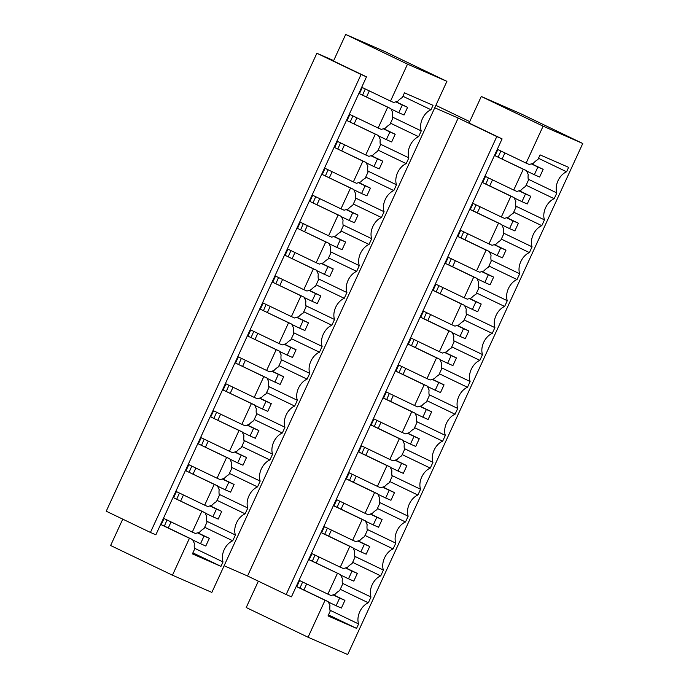 <?xml version="1.0" encoding="UTF-8"?>
<svg xmlns="http://www.w3.org/2000/svg" width="689" height="689" viewBox="0 0 689 689"><rect width="100%" height="100%" fill="white"/><g stroke="black" fill="none" stroke-linecap="round" stroke-linejoin="round"><path stroke-width="1.03" d="M342.364 583.264L370.992 597.019L368.339 602.789L340.254 589.302M337.429 573.343L327.869 594.125L331.047 595.511L335.173 594.228A15.253 10.378 115.7 0 1 339.668 590.576L342.554 584.289A15.253 10.378 115.7 0 1 342.364 578.588L340.607 574.729L309.18 559.778L312.005 553.62L340.263 567.185L349.823 546.403L321.565 532.838L324.398 526.68L352.656 540.245L362.216 519.472L333.958 505.898L336.792 499.74L365.041 513.314L374.601 492.532L346.343 478.958L349.177 472.8L377.434 486.374L386.994 465.592L358.736 452.018L361.57 445.861L389.828 459.434L399.379 438.652L371.13 425.087L373.963 418.929L402.212 432.494L411.772 411.712L383.515 398.147L386.348 391.989L414.606 405.554L424.166 384.772L395.908 371.207L398.742 365.049L426.999 378.623L436.55 357.841L408.301 344.267L411.126 338.11L439.384 351.683L448.944 330.901L420.686 317.328L423.52 311.17L451.777 324.743L461.337 303.961L433.08 290.388L435.913 284.23L464.171 297.803L473.722 277.021L445.473 263.456L448.298 257.298L476.555 270.863L486.115 250.081L457.858 236.516L460.691 230.359L488.949 243.923L498.509 223.15L470.251 209.577L473.085 203.419L501.334 216.992L510.894 196.21L482.636 182.637L485.469 176.479L513.727 190.052L523.287 169.27L495.029 155.697L497.863 149.539L526.12 163.112L543.113 126.165L481.284 96.477L520.936 113.797L582.765 143.493L347.704 654.55L308.052 637.23L246.223 607.534L258.349 581.171M502.083 138.885L496.795 136.568L286.159 594.529L291.447 596.838L502.083 138.885L469.071 123.03L481.284 96.477M308.052 637.23L325.044 600.283L296.787 586.709L299.62 580.56L327.869 594.125M496.795 136.568L458.185 118.034L434.75 107.794M286.159 594.529L247.549 575.987L458.185 118.034M407.518 64.146L345.689 34.45L385.211 51.718L446.911 81.354L211.85 592.411L172.457 575.203L189.449 538.255L161.192 524.691L164.025 518.533L192.283 532.097L201.843 511.324L173.585 497.751L176.418 491.593L204.676 505.166L214.227 484.384L185.978 470.811L188.803 464.653L217.061 478.226L226.621 457.444L198.363 443.871L201.197 437.713L229.454 451.286L239.014 430.504L210.756 416.931L213.59 410.782L241.839 424.346L251.399 403.565L223.141 390L225.975 383.842L254.232 397.407L263.792 376.625L235.535 363.06L238.368 356.902L266.626 370.467L276.186 349.693L247.928 336.12L250.762 329.962L279.011 343.535L288.57 322.753L260.313 309.18L263.146 303.022L291.404 316.596L300.964 295.814L272.706 282.24L275.54 276.082L303.797 289.656L313.349 268.874L285.1 255.309L287.933 249.151L316.182 262.716L325.742 241.934L297.484 228.369L300.318 222.211L328.575 235.776L338.135 214.994L309.878 201.429L312.711 195.271L340.969 208.845L350.52 188.063L322.271 174.489L325.096 168.331L353.354 181.905L362.914 161.123L334.656 147.549L337.489 141.391L365.747 154.965L375.307 134.183L347.049 120.609L349.883 114.452L378.132 128.025L382.912 117.638L387.692 107.243L359.443 93.678L362.268 87.52L390.525 101.085L407.518 64.146L446.911 81.354M247.549 575.987L224.114 565.747M390.525 101.085L393.695 102.472L397.82 101.188A15.253 10.378 115.7 0 1 402.316 97.537L404.469 92.851L433.028 105.322L430.987 109.749A14.4 9.81 115.7 0 0 421.255 130.919L418.602 136.689A14.4 9.81 115.7 0 0 408.861 157.85L406.209 163.629A14.4 9.81 115.7 0 0 396.476 184.79L393.815 190.569A14.4 9.81 115.7 0 0 384.083 211.73L381.43 217.509A14.4 9.81 115.7 0 0 371.69 238.67L369.037 244.44A14.4 9.81 115.7 0 0 359.305 265.609L356.644 271.38A14.4 9.81 115.7 0 0 346.911 292.541L344.259 298.32A14.4 9.81 115.7 0 0 334.527 319.481L331.865 325.26A14.4 9.81 115.7 0 0 322.133 346.421L319.472 352.2A14.4 9.81 115.7 0 0 309.74 373.36L307.087 379.139A14.4 9.81 115.7 0 0 297.355 400.3L294.694 406.071A14.4 9.81 115.7 0 0 284.962 427.24L282.309 433.011A14.4 9.81 115.7 0 0 272.568 454.172L269.916 459.951A14.4 9.81 115.7 0 0 260.184 481.111L257.522 486.89A14.4 9.81 115.7 0 0 247.79 508.051L245.138 513.83A14.4 9.81 115.7 0 0 235.397 534.991L232.744 540.77A14.4 9.81 115.7 0 0 223.012 561.931L220.971 566.358L192.886 552.871M189.449 538.255L192.619 539.642L194.384 543.5A15.253 10.378 115.7 0 0 194.574 549.202L192.42 553.887L220.971 566.358M232.744 540.77L204.659 527.274M206.769 521.246L235.397 534.991M192.283 532.097L195.452 533.484L199.577 532.201A15.253 10.378 115.7 0 1 204.073 528.549L206.967 522.262A15.253 10.378 115.7 0 1 206.769 516.561L205.012 512.702L201.843 511.324M366.488 76.858L361.07 74.49L150.435 532.442L155.852 534.81L366.488 76.858L333.476 61.002L345.689 34.45M172.457 575.203L110.628 545.507L122.754 519.153M361.07 74.49L316.871 53.26L333.665 60.598M150.435 532.442L106.235 511.212L316.871 53.26M435.87 105.357L469.717 121.617M543.113 126.165L582.765 143.493M526.12 163.112L529.29 164.499L533.415 163.215A15.253 10.378 115.7 0 1 537.911 159.555L540.064 154.879L568.614 167.349L566.582 171.776A14.4 9.81 115.7 0 0 556.85 192.937L554.189 198.716A14.4 9.81 115.7 0 0 544.456 219.877L541.804 225.656A14.4 9.81 115.7 0 0 532.063 246.817L529.41 252.596A14.4 9.81 115.7 0 0 519.678 273.757L517.017 279.527A14.4 9.81 115.7 0 0 507.285 300.697L504.632 306.467A14.4 9.81 115.7 0 0 494.891 327.628L492.239 333.407A14.4 9.81 115.7 0 0 482.507 354.568L479.845 360.347A14.4 9.81 115.7 0 0 470.113 381.508L467.461 387.287A14.4 9.81 115.7 0 0 457.729 408.448L455.067 414.218A14.4 9.81 115.7 0 0 445.335 435.388L442.674 441.158A14.4 9.81 115.7 0 0 432.942 462.319L430.289 468.098A14.4 9.81 115.7 0 0 420.557 489.259L417.896 495.038A14.4 9.81 115.7 0 0 408.164 516.199L405.502 521.978A14.4 9.81 115.7 0 0 395.77 543.139L393.118 548.918A14.4 9.81 115.7 0 0 383.385 570.079L380.724 575.849A14.4 9.81 115.7 0 0 370.992 597.019M368.339 602.789A14.4 9.81 115.7 0 0 358.599 623.95L356.566 628.385L328.481 614.889M325.044 600.283L328.214 601.669L329.971 605.528A15.253 10.378 115.7 0 0 330.169 611.229L328.016 615.906L356.566 628.385M329.971 610.204L358.599 623.95M302.617 581.998L299.956 588.096L296.787 586.709M328.214 601.669L299.956 588.096M306.657 583.936L303.875 589.982M194.384 548.177L223.012 561.931M192.619 539.642L164.37 526.077L167.022 519.971M164.37 526.077L161.192 524.691M171.07 521.909L168.288 527.955M528.222 179.192L556.85 192.937M526.103 185.229L554.189 198.716M378.132 128.025L381.31 129.411L385.435 128.128A15.253 10.378 115.7 0 1 389.931 124.476L392.825 118.189A15.253 10.378 115.7 0 1 392.627 112.488L390.87 108.629L387.692 107.243M538.497 158.289L566.582 171.776M390.87 108.629L359.443 93.678M362.612 95.056L365.273 88.959M513.727 190.052L516.896 191.439L521.022 190.155A15.253 10.378 115.7 0 1 525.518 186.495L528.411 180.208A15.253 10.378 115.7 0 1 528.222 174.506L526.456 170.657L495.029 155.697M526.456 170.657L523.287 169.27M498.199 157.083L500.86 150.986M369.313 90.896L366.531 96.942M504.899 152.924L502.126 158.97M430.987 109.749L402.901 96.262M392.627 117.164L421.255 130.919M390.517 123.202L418.602 136.689M340.263 567.185L343.432 568.571L347.557 567.288A15.253 10.378 115.7 0 1 352.053 563.636L354.947 557.349A15.253 10.378 115.7 0 1 354.757 551.648L352.992 547.789L349.823 546.403M204.676 505.166L207.845 506.553L211.971 505.261A15.253 10.378 115.7 0 1 216.467 501.609L219.36 495.322A15.253 10.378 115.7 0 1 219.162 489.621L217.405 485.771L214.227 484.384M217.052 500.343L245.138 513.83M219.162 494.306L247.79 508.051M315.011 555.058L312.35 561.165L309.18 559.778M205.012 512.702L173.585 497.751M176.754 499.137L179.416 493.031M183.455 494.978L180.673 501.015M319.05 556.996L316.268 563.042M340.607 574.729L312.35 561.165M352.639 562.362L380.724 575.849M354.757 556.324L383.385 570.079M352.656 540.245L355.825 541.632L359.951 540.348A15.253 10.378 115.7 0 1 364.447 536.697L367.34 530.409A15.253 10.378 115.7 0 1 367.142 524.708L365.385 520.858L362.216 519.472M217.061 478.226L220.239 479.613L224.356 478.33A15.253 10.378 115.7 0 1 228.851 474.669L231.745 468.382A15.253 10.378 115.7 0 1 231.556 462.681L229.79 458.831L226.621 457.444M229.437 473.403L257.522 486.89M231.556 467.366L260.184 481.111M327.396 528.119L324.743 534.225L321.565 532.838M217.405 485.771L185.978 470.811M189.148 472.198L191.809 466.091M195.848 468.038L193.066 474.084M331.435 530.056L328.662 536.102M352.992 547.789L324.743 534.225M365.032 535.431L393.118 548.918M367.142 529.393L395.77 543.139M365.041 513.314L368.219 514.7L372.344 513.408A15.253 10.378 115.7 0 1 376.84 509.757L379.725 503.47A15.253 10.378 115.7 0 1 379.536 497.768L377.779 493.918L374.601 492.532M229.454 451.286L232.624 452.673L236.749 451.39A15.253 10.378 115.7 0 1 241.245 447.738L244.139 441.451A15.253 10.378 115.7 0 1 243.94 435.749L242.183 431.891L239.014 430.504M241.83 446.463L269.916 459.951M243.94 440.426L272.568 454.172M339.789 501.179L337.128 507.285L333.958 505.898M229.79 458.831L198.363 443.871M201.541 445.258L204.194 439.16M208.242 441.098L205.46 447.144M343.828 503.125L341.046 509.162M365.385 520.858L337.128 507.285M377.426 508.491L405.502 521.978M379.536 502.453L408.164 516.199M377.434 486.374L380.604 487.76L384.729 486.477A15.253 10.378 115.7 0 1 389.225 482.817L392.119 476.538A15.253 10.378 115.7 0 1 391.929 470.828L390.163 466.978L386.994 465.592M241.839 424.346L245.017 425.733L249.142 424.45A15.253 10.378 115.7 0 1 253.638 420.798L256.523 414.511A15.253 10.378 115.7 0 1 256.334 408.81L254.577 404.951L251.399 403.565M254.224 419.523L282.309 433.011M256.334 413.486L284.962 427.24M352.174 474.239L349.521 480.345L346.343 478.958M242.183 431.891L210.756 416.931M213.926 418.318L216.587 412.22M220.626 414.158L217.845 420.204M356.222 476.185L353.44 482.231M377.779 493.918L349.521 480.345M389.81 481.551L417.896 495.038M391.929 475.513L420.557 489.259M389.828 459.434L392.997 460.82L397.122 459.537A15.253 10.378 115.7 0 1 401.618 455.885L404.512 449.598A15.253 10.378 115.7 0 1 404.314 443.897L402.557 440.038L399.379 438.652M254.232 397.407L257.402 398.793L261.527 397.51A15.253 10.378 115.7 0 1 266.023 393.858L268.917 387.571A15.253 10.378 115.7 0 1 268.727 381.87L266.962 378.011L263.792 376.625M266.609 392.584L294.694 406.071M268.727 386.546L297.355 400.3M364.567 447.307L361.906 453.405L358.736 452.018M254.577 404.951L223.141 390M226.319 391.386L228.972 385.28M233.02 387.218L230.238 393.264M368.606 449.245L365.833 455.291M390.163 466.978L361.906 453.405M402.204 454.611L430.289 468.098M404.314 448.573L432.942 462.319M402.212 432.494L405.39 433.881L409.507 432.597A15.253 10.378 115.7 0 1 414.011 428.946L416.897 422.658A15.253 10.378 115.7 0 1 416.707 416.957L414.942 413.099L411.772 411.712M266.626 370.467L269.795 371.853L273.921 370.57A15.253 10.378 115.7 0 1 278.416 366.918L281.31 360.631A15.253 10.378 115.7 0 1 281.112 354.93L279.355 351.08L276.186 349.693M279.002 365.652L307.087 379.139M281.112 359.615L309.74 373.36M376.961 420.368L374.299 426.465L371.13 425.087M266.962 378.011L235.535 363.06M238.704 364.447L241.365 358.34M245.405 360.278L242.631 366.324M381 422.305L378.218 428.351M402.557 440.038L374.299 426.465M414.589 427.671L442.674 441.158M416.707 421.634L445.335 435.388M414.606 405.554L417.775 406.941L421.901 405.657A15.253 10.378 115.7 0 1 426.396 402.006L429.29 395.719A15.253 10.378 115.7 0 1 429.092 390.017L427.335 386.159L424.166 384.772M279.011 343.535L282.189 344.922L286.305 343.63A15.253 10.378 115.7 0 1 290.81 339.978L293.695 333.691A15.253 10.378 115.7 0 1 293.505 327.99L291.748 324.14L288.57 322.753M291.395 338.712L319.472 352.2M293.505 332.675L322.133 346.421M389.345 393.428L386.693 399.534L383.515 398.147M279.355 351.08L247.928 336.12M251.097 337.507L253.759 331.4M257.798 333.347L255.016 339.384M393.393 395.365L390.611 401.411M414.942 413.099L386.693 399.534M426.982 400.731L455.067 414.218M429.092 394.694L457.729 408.448M426.999 378.623L430.169 380.001L434.294 378.717A15.253 10.378 115.7 0 1 438.79 375.066L441.683 368.779A15.253 10.378 115.7 0 1 441.485 363.077L439.728 359.227L436.55 357.841M291.404 316.596L294.573 317.982L298.699 316.699A15.253 10.378 115.7 0 1 303.194 313.039L306.088 306.76A15.253 10.378 115.7 0 1 305.899 301.05L304.133 297.2L300.964 295.814M303.78 311.772L331.865 325.26M305.899 305.735L334.527 319.481M401.739 366.488L399.077 372.594L395.908 371.207M291.748 324.14L260.313 309.18M263.491 310.567L266.143 304.46M270.191 306.407L267.41 312.453M405.778 368.434L403.005 374.471M427.335 386.159L399.077 372.594M439.375 373.8L467.461 387.287M441.485 367.762L470.113 381.508M439.384 351.683L442.562 353.069L446.679 351.778A15.253 10.378 115.7 0 1 451.183 348.126L454.068 341.839A15.253 10.378 115.7 0 1 453.879 336.137L452.113 332.287L448.944 330.901M303.797 289.656L306.967 291.042L311.092 289.759A15.253 10.378 115.7 0 1 315.588 286.107L318.482 279.82A15.253 10.378 115.7 0 1 318.284 274.119L316.527 270.26L313.349 268.874M316.173 284.833L344.259 298.32M318.284 278.795L346.911 292.541M414.132 339.548L411.471 345.654L408.301 344.267M304.133 297.2L272.706 282.24M275.876 283.627L278.537 277.529M282.576 279.467L279.803 285.513M418.171 341.494L415.389 347.54M439.728 359.227L411.471 345.654M451.76 346.86L479.845 360.347M453.879 340.822L482.507 354.568M451.777 324.743L454.947 326.13L459.072 324.846A15.253 10.378 115.7 0 1 463.568 321.186L466.462 314.907A15.253 10.378 115.7 0 1 466.264 309.197L464.507 305.348L461.337 303.961M316.182 262.716L319.36 264.102L323.477 262.819A15.253 10.378 115.7 0 1 327.981 259.167L330.866 252.88A15.253 10.378 115.7 0 1 330.677 247.179L328.911 243.32L325.742 241.934M328.558 257.893L356.644 271.38M330.677 251.855L359.305 265.609M426.517 312.608L423.864 318.714L420.686 317.328M316.527 270.26L285.1 255.309M288.269 256.687L290.93 250.589M294.97 252.527L292.188 258.573M430.565 314.554L427.783 320.6M452.113 332.287L423.864 318.714M464.153 319.92L492.239 333.407M466.264 313.883L494.891 327.628M464.171 297.803L467.34 299.19L471.465 297.906A15.253 10.378 115.7 0 1 475.961 294.255L478.855 287.968A15.253 10.378 115.7 0 1 478.657 282.266L476.9 278.408L473.722 277.021M328.575 235.776L331.745 237.162L335.87 235.879A15.253 10.378 115.7 0 1 340.366 232.227L343.26 225.94A15.253 10.378 115.7 0 1 343.062 220.239L341.305 216.38L338.135 214.994M340.952 230.953L369.037 244.44M343.062 224.915L371.69 238.67M438.91 285.677L436.249 291.774L433.08 290.388M328.911 243.32L297.484 228.369M300.662 229.756L303.315 223.649M307.363 225.587L304.581 231.633M442.949 287.614L440.168 293.66M464.507 305.348L436.249 291.774M476.547 292.98L504.632 306.467M478.657 286.943L507.285 300.697M476.555 270.863L479.725 272.25L483.85 270.966A15.253 10.378 115.7 0 1 488.346 267.315L491.24 261.028A15.253 10.378 115.7 0 1 491.05 255.326L489.285 251.468L486.115 250.081M340.969 208.845L344.138 210.223L348.264 208.939A15.253 10.378 115.7 0 1 352.759 205.288L355.653 199A15.253 10.378 115.7 0 1 355.455 193.299L353.698 189.449L350.52 188.063M353.345 204.022L381.43 217.509M355.455 197.984L384.083 211.73M451.304 258.737L448.642 264.834L445.473 263.456M341.305 216.38L309.878 201.429M313.047 202.816L315.708 196.709M319.748 198.656L316.966 204.693M455.343 260.675L452.561 266.721M476.9 278.408L448.642 264.834M488.932 266.04L517.017 279.527M491.05 260.003L519.678 273.757M488.949 243.923L492.118 245.31L496.244 244.027A15.253 10.378 115.7 0 1 500.739 240.375L503.633 234.088A15.253 10.378 115.7 0 1 503.435 228.386L501.678 224.528L498.509 223.15M353.354 181.905L356.532 183.291L360.648 181.999A15.253 10.378 115.7 0 1 365.153 178.348L368.038 172.061A15.253 10.378 115.7 0 1 367.848 166.359L366.083 162.509L362.914 161.123M365.73 177.082L393.815 190.569M367.848 171.044L396.476 184.79M463.688 231.797L461.036 237.903L457.858 236.516M353.698 189.449L322.271 174.489M325.441 175.876L328.102 169.77M332.141 171.716L329.359 177.762M467.736 233.735L464.954 239.781M489.285 251.468L461.036 237.903M501.325 239.1L529.41 252.596M503.435 233.063L532.063 246.817M501.334 216.992L504.512 218.37L508.637 217.087A15.253 10.378 115.7 0 1 513.133 213.435L516.018 207.148A15.253 10.378 115.7 0 1 515.828 201.446L514.072 197.597L510.894 196.21M365.747 154.965L368.916 156.351L373.042 155.068A15.253 10.378 115.7 0 1 377.538 151.408L380.431 145.129A15.253 10.378 115.7 0 1 380.233 139.419L378.476 135.569L375.307 134.183M378.123 150.142L406.209 163.629M380.233 144.104L408.861 157.85M476.082 204.857L473.421 210.963L470.251 209.577M366.083 162.509L334.656 147.549M337.834 148.936L340.487 142.83M344.534 144.776L341.753 150.822M480.121 206.803L477.339 212.841M501.678 224.528L473.421 210.963M513.718 212.169L541.804 225.656M515.828 206.132L544.456 219.877M488.467 177.917L485.814 184.023L482.636 182.637M378.476 135.569L347.049 120.609M350.219 121.996L352.88 115.898M356.919 117.836L354.137 123.882M492.514 179.863L489.733 185.909M514.072 197.597L485.814 184.023M344.931 600.36L341.391 608.051L336.103 605.743L339.643 598.043L344.931 600.36L333.347 594.796M339.643 598.043L333.063 594.883M336.103 605.743L328.377 602.031M204.047 536.025L209.335 538.333L205.796 546.024L200.508 543.716L204.047 536.025L197.467 532.864M209.335 538.333L197.76 532.769M200.508 543.716L192.791 540.012M357.324 573.42L353.784 581.111L348.496 578.803L352.036 571.112L357.324 573.42L345.74 567.857M352.036 571.112L345.447 567.943M348.496 578.803L340.771 575.1M216.441 509.085L221.729 511.393L218.189 519.093L212.901 516.776L216.441 509.085L209.861 505.924M221.729 511.393L210.145 505.829M212.901 516.776L205.176 513.072M369.709 546.48L366.169 554.18L360.881 551.863L364.421 544.172L369.709 546.48L358.134 540.917M364.421 544.172L357.841 541.011M360.881 551.863L353.164 548.16M228.834 482.145L234.122 484.453L230.582 492.153L225.294 489.845L228.834 482.145L222.246 478.984M234.122 484.453L222.538 478.889M225.294 489.845L217.569 486.133M382.102 519.54L378.562 527.24L373.274 524.932L376.814 517.232L382.102 519.54L370.518 513.977M376.814 517.232L370.234 514.072M373.274 524.932L365.549 521.22M241.219 455.205L246.507 457.513L242.967 465.213L237.679 462.905L241.219 455.205L234.639 452.044M246.507 457.513L234.932 451.958M237.679 462.905L229.962 459.193M394.487 492.601L390.947 500.3L385.668 497.992L389.207 490.292L394.487 492.601L382.912 487.037M389.207 490.292L382.619 487.132M385.668 497.992L377.942 494.28M253.612 428.265L258.9 430.582L255.361 438.273L250.073 435.965L253.612 428.265L247.032 425.104M258.9 430.582L247.317 425.018M250.073 435.965L242.347 432.253M406.88 465.661L403.341 473.36L398.053 471.052L401.592 463.352L406.88 465.661L395.297 460.106M401.592 463.352L395.012 460.192M398.053 471.052L390.336 467.34M266.006 401.334L271.294 403.642L267.754 411.333L262.466 409.025L266.006 401.334L259.417 398.164M271.294 403.642L259.71 398.078M262.466 409.025L254.741 405.321M419.274 438.729L415.734 446.42L410.446 444.112L413.986 436.413L419.274 438.729L407.69 433.166M413.986 436.413L407.397 433.252M410.446 444.112L402.721 440.4M278.39 374.394L283.679 376.702L280.139 384.402L274.851 382.085L278.39 374.394L271.81 371.233M283.679 376.702L272.103 371.138M274.851 382.085L267.134 378.382M431.658 411.789L428.119 419.48L422.831 417.172L426.37 409.481L431.658 411.789L420.083 406.226M426.37 409.481L419.79 406.312M422.831 417.172L415.114 413.469M290.784 347.454L296.072 349.762L292.532 357.462L287.244 355.154L290.784 347.454L284.204 344.293M296.072 349.762L284.488 344.199M287.244 355.154L279.519 351.442M444.052 384.85L440.512 392.549L435.224 390.232L438.764 382.541L444.052 384.85L432.468 379.286M438.764 382.541L432.184 379.381M435.224 390.232L427.499 386.529M303.177 320.514L308.457 322.822L304.917 330.522L299.637 328.214L303.177 320.514L296.589 317.353M308.457 322.822L296.881 317.259M299.637 328.214L291.912 324.502M456.445 357.91L452.906 365.609L447.617 363.301L451.157 355.602L456.445 357.91L444.861 352.346M451.157 355.602L444.569 352.441M447.617 363.301L439.892 359.589M315.562 293.574L320.85 295.882L317.31 303.582L312.022 301.274L315.562 293.574L308.982 290.413M320.85 295.882L309.266 290.327M312.022 301.274L304.305 297.562M468.83 330.97L465.29 338.669L460.002 336.361L463.542 328.662L468.83 330.97L457.255 325.406M463.542 328.662L456.962 325.501M460.002 336.361L452.285 332.649M327.955 266.634L333.243 268.951L329.704 276.642L324.416 274.334L327.955 266.634L321.367 263.474M333.243 268.951L321.66 263.387M324.416 274.334L316.69 270.622M481.223 304.03L477.684 311.729L472.396 309.421L475.935 301.722L481.223 304.03L469.64 298.475M475.935 301.722L469.355 298.561M472.396 309.421L464.67 305.709M340.34 239.703L345.628 242.011L342.088 249.702L336.8 247.394L340.34 239.703L333.76 236.534M345.628 242.011L334.053 236.448M336.8 247.394L329.084 243.691M493.617 277.099L490.077 284.79L484.789 282.481L488.329 274.782L493.617 277.099L482.033 271.535M488.329 274.782L481.74 271.621M484.789 282.481L477.064 278.769M352.734 212.763L358.022 215.071L354.482 222.771L349.194 220.454L352.734 212.763L346.154 209.602M358.022 215.071L346.438 209.508M349.194 220.454L341.468 216.751M506.002 250.159L502.462 257.85L497.174 255.541L500.714 247.851L506.002 250.159L494.426 244.595M500.714 247.851L494.134 244.681M497.174 255.541L489.457 251.838M365.127 185.823L370.415 188.131L366.875 195.831L361.587 193.523L365.127 185.823L358.538 182.663M370.415 188.131L358.831 182.568M361.587 193.523L353.862 189.811M518.395 223.219L514.855 230.918L509.567 228.602L513.107 220.911L518.395 223.219L506.811 217.655M513.107 220.911L506.527 217.75M509.567 228.602L501.842 224.898M377.512 158.883L382.8 161.192L379.26 168.891L373.972 166.583L377.512 158.883L370.932 155.723M382.8 161.192L371.225 155.628M373.972 166.583L366.255 162.871M530.788 196.279L527.24 203.978L521.961 201.67L525.5 193.971L530.788 196.279L519.205 190.715M525.5 193.971L518.912 190.81M521.961 201.67L514.235 197.958M389.905 131.943L395.193 134.252L391.653 141.951L386.365 139.643L389.905 131.943L383.325 128.783M395.193 134.252L383.609 128.697M386.365 139.643L378.64 135.931M543.173 169.339L539.633 177.039L534.345 174.73L537.885 167.031L543.173 169.339L531.598 163.784M537.885 167.031L531.305 163.87M534.345 174.73L526.629 171.018M402.298 105.004L407.587 107.32L404.047 115.011L398.759 112.703L402.298 105.004L395.71 101.843M407.587 107.32L396.003 101.757M398.759 112.703L391.033 108.991"/></g></svg>

